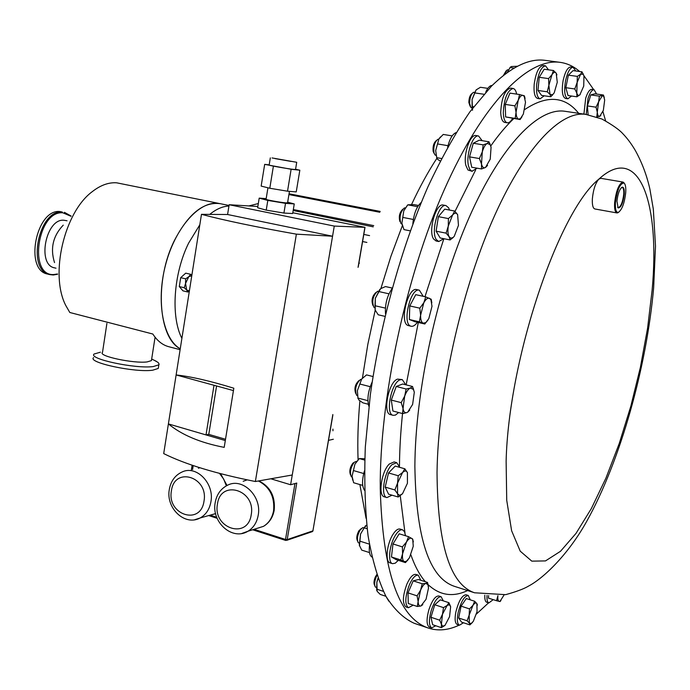 <?xml version="1.0" encoding="UTF-8"?>
<svg xmlns="http://www.w3.org/2000/svg" width="690" height="690" viewBox="0 0 690 690"><rect width="100%" height="100%" fill="white"/><g stroke="black" fill="none" stroke-linecap="round" stroke-linejoin="round"><path stroke-width="1.03" d="M617.576 207.233L618.24 207.673C620.879 206.724 622.716 202.222 623.743 194.175C623.976 190.112 623.458 187.87 622.199 187.447L621.414 187.637M616.955 201.204L618.128 207.94C620.957 207.845 622.992 203.231 624.243 194.114C624.485 189.353 623.803 187.033 622.207 187.163C619.603 188.939 617.852 193.623 616.955 201.204M291.025 161.408L274.991 158.588L291.025 161.408M575.753 70.984L573.097 67.301C570.069 67.62 567.551 72.088 565.559 80.678C563.877 91.097 564.653 97.135 567.87 98.799L571.57 96.039M573.097 67.301L570.716 66.982C567.672 67.301 565.153 71.76 563.161 80.35C561.488 90.752 562.264 96.79 565.498 98.454L567.87 98.799M459.178 625.131C448.405 630.229 438.167 631.221 428.456 628.098C398.768 618.119 382.7 571.691 380.242 488.813C379.56 399.191 405.513 277.182 444.248 189.793C483.043 102.198 528.514 57.693 560.151 62.35C567.318 63.359 573.821 66.413 579.66 71.51M583.878 75.633L593.702 89.64M602.939 111.616L605.596 120.767M516.646 94.107C515.965 90.666 514.757 88.786 513.05 88.458C507.305 90.476 504.054 98.636 503.286 112.936C503.562 118.896 504.899 122.182 507.288 122.794C509.039 122.984 510.816 121.518 512.61 118.395M513.05 88.458L510.488 88.087C504.735 90.105 501.475 98.256 500.716 112.548C501 118.499 502.346 121.785 504.744 122.397L507.288 122.794M470.287 599.843L468.26 595.479C464.301 595.936 460.911 601.732 458.074 612.858C456.806 619.913 457.254 624.027 459.419 625.218L463.499 622.768M468.26 595.479L466.035 594.763C462.059 595.211 458.66 600.999 455.823 612.116C454.563 619.163 455.02 623.286 457.185 624.467L459.419 625.218M405.763 384.787L402.279 379.603L400.226 379.776C391.334 382.174 384.986 414.233 393.162 415.32L395.43 415.095L398.639 412.534M402.279 379.603L397.595 379.112C388.677 381.492 382.338 413.526 390.54 414.621L393.162 415.32M449.535 210.062L448.604 207.785L445.947 205.568C438.754 203.188 430.603 231.547 436.227 239.499L438.745 241.535L443.808 238.697M445.947 205.568L443.299 205.068C436.08 202.688 427.921 231.021 433.579 238.964L436.106 241L438.745 241.535M420.797 580.264L418.261 575.201C415.458 574.753 412.491 577.953 409.36 584.801C405.004 596.816 404.676 604.457 408.385 607.735L413.241 605.13M418.261 575.201L415.854 574.425C413.043 573.985 410.076 577.176 406.936 584.016C402.572 596.013 402.261 603.655 405.987 606.941L408.385 607.735M423.237 296.321L419.348 290.188C410.559 287.213 401.822 323.765 410.757 326.137L411.154 326.258C413.138 326.629 415.216 325.309 417.39 322.282M419.348 290.188L416.691 289.602C407.876 286.626 399.139 323.144 408.109 325.516L411.154 326.258M399.795 467.372L396.69 462.645L391.886 464.75C384.097 472.012 380.406 496.584 386.918 497.585L392.041 495.187M396.69 462.645L394.119 461.921L389.307 464.016C381.501 471.27 377.827 495.817 384.356 496.826L386.918 497.585M405.513 535.733L404.53 531.731L402.563 529.825C400.416 529.325 398.027 531.153 395.387 535.328C389.289 544.815 387.53 562.721 392.55 563.678L395.258 563.187L398.294 560.332M402.563 529.825L400.079 529.066C397.914 528.557 395.517 530.386 392.877 534.552C386.771 544.031 385.02 561.919 390.066 562.876L392.55 563.678M482.146 140.674L478.575 135.99C472.848 134.265 465.767 155.086 468.467 165.824L469.7 169.283L471.857 171.267L477.161 168.188M478.575 135.99L475.953 135.559C470.209 133.843 463.119 154.638 465.845 165.367L467.932 169.964L472.21 171.362M443.308 600.861L441.117 596.721C437.719 596.591 434.433 601.163 431.241 610.434C428.654 620.051 428.809 625.847 431.681 627.848L435.77 625.77M441.117 596.721L438.805 595.97C435.399 595.841 432.095 600.404 428.904 609.667C426.325 619.266 426.48 625.071 429.37 627.072L431.681 627.848M596.626 94.056L594.073 89.691C591.934 89.709 589.907 92.641 588.001 98.48L586.215 114.454M594.073 89.691L591.779 89.372C589.631 89.381 587.604 92.313 585.698 98.153L583.921 114.109M548.498 69.828L545.514 65.826C541.296 66.766 538.347 73.019 536.673 84.585C536.087 93.046 537.234 97.79 540.115 98.817L544.255 95.789M545.514 65.826L543.039 65.49C538.804 66.43 535.854 72.674 534.189 84.232C533.603 92.684 534.759 97.428 537.648 98.463L540.115 98.817M618.792 212.192L616.946 212.934C615.066 212.296 614.29 208.915 614.618 202.791C616.179 190.483 618.973 183.575 623.001 182.074L624.441 183.402M616.946 212.934L594.875 208.967C592.926 208.32 592.08 204.947 592.356 198.858C593.262 189.69 595.418 183.117 598.834 179.15L600.835 178.322L623.001 182.074M625.718 192.674C626.037 187.499 625.485 184.29 624.062 183.048C620.077 183.186 617.205 189.733 615.437 202.688C615.126 209.346 616.075 212.589 618.3 212.399C621.975 209.898 624.45 203.317 625.718 192.674M474.435 92.279L473.375 92.374C470.985 94.254 469.735 97.911 469.614 103.353L470.891 107.537L471.874 107.942M472.219 93.383L471.857 93.702C469.942 95.203 468.941 98.135 468.846 102.491L470.114 106.243M361.448 379.379L360.499 379.474C355.945 383.838 354.608 389.048 356.488 395.094L357.273 395.637M405.263 207.837L404.305 207.983C400.304 212.028 399.139 217.126 400.821 223.275L402.011 224.224M376.999 575.391L376.231 576.909C374.472 581.42 374.161 584.766 375.308 586.94L376.266 587.5M376.749 574.623L375.282 577.082C373.868 580.695 373.626 583.369 374.541 585.111L374.765 585.646M378.301 291.232L377.37 291.361C372.911 295.881 371.72 301.142 373.79 307.136L374.584 307.654M356.583 461.308L354.263 462.257C350.606 467.397 349.623 472.202 351.296 476.661L352.116 477.221M353.841 462.55L352.849 463.232C349.916 467.354 349.131 471.201 350.477 474.772L350.58 475.013M363.682 527.712L362.638 527.678L360.051 530.144C357.386 535.259 356.756 539.399 358.179 542.564L359.059 543.125M361.31 528.549L358.886 530.748C356.756 534.845 356.247 538.157 357.386 540.693L357.549 541.081M438.745 139.225L437.745 139.363C434.596 142.175 433.337 146.642 433.958 152.766L434.993 154.905L435.899 155.354M436.425 140.484L436.184 140.691C433.665 142.951 432.656 146.53 433.156 151.429L434.139 153.422M106.907 323.369L102.5 352.435C97.721 356.031 133.8 363.734 147.151 361.914L151.429 360.629L151.576 359.654M100.455 352.193L94.125 354.013C87.734 358.817 135.706 369.072 153.266 366.554L158.829 364.838L159.149 364.208L158.165 362.491L154.379 360.353M93.581 357.618C87.181 362.509 135.137 372.781 152.706 370.202L158.269 368.443L158.476 367.132M181.893 338.385C170.663 316.658 173.466 273.697 188.62 243.113L199.824 224.768M180.245 348.804C158.045 337.66 154.293 280.002 174.656 240.034C188.594 213.589 203.783 201.471 220.214 203.679L229.028 205.473M221.05 203.852L116.67 182.816C108.658 182.255 100.524 185.196 92.279 191.639C64.196 212.244 49.68 274.594 65.774 305.48L69.811 312.492L152.835 334.029C157.216 340.808 162.512 345.035 168.722 346.69L180.107 349.675M220.222 203.662L217.272 203.274C198.168 201.739 174.63 228.977 165.384 265.538C155.966 302.048 163.15 339.075 180.245 348.821M63.256 225.138C53.001 235.92 50.094 248.409 54.527 262.605M67.034 220.774L63.937 220.239C45.85 218.221 36.725 264.977 54.596 267.858L55.994 268.194M60.013 211.545C36.165 208.639 24.038 270.23 47.636 274.059L49.922 274.62C26.358 270.808 38.502 209.156 62.316 212.054L60.013 211.545M272.041 157.941L296.717 162.288L272.041 157.941M270.325 157.889L269.16 165.039C266.4 165.039 287.523 168.791 293.931 169.438L295.544 169.43M267.944 187.792L266.09 199.177C263.804 199.436 280.959 202.61 286.221 202.903L287.575 202.739M560.151 62.35L545.298 60.384C529.428 58.081 511.506 66.654 491.522 86.095L470.037 111.651C455.547 132.851 441.479 157.967 427.86 186.999C401.313 247.779 380.354 323.187 370.288 395.094L365.321 446.982C364.096 479.791 365.019 509.444 368.098 535.932C372.307 560.194 378.215 580.264 385.831 596.143C394.231 609.503 403.71 618.559 414.259 623.312L428.456 628.098M484.829 595.142C484.622 599.265 485.243 601.62 486.692 602.223L488.848 602.913L493.221 599.644M488.572 602.827L476.48 614.005M366.882 242.423L362.586 241.543M358.895 263.062L359.421 263.175M363.803 234.419L369.564 235.618M293.328 209.553L373.738 225.63M293.172 210.502L373.212 226.846M258.319 203.55L248.849 205.93M380.19 211.425L289.05 193.778M288.92 194.563L379.793 212.27M257.844 206.474L229.149 204.732L227.588 214.512L201.471 214.331C224.388 220.403 256.024 227.01 296.381 234.152L332.554 236.23L334.271 226.079L365.019 227.338L292.802 212.753M264.684 164.358L291.128 169.266L299.831 170.206L296.243 191.906L287.523 191.199L269.799 188.258L261.156 186.093L264.684 164.358L269.186 164.858M295.57 169.257L299.831 170.206M287.661 202.204L294.259 203.93L285.522 203.352L267.815 200.419L259.199 198.133L266.176 198.625M332.839 414.526L312.915 530.851L287.195 539.597L296.76 483.06L290.611 484.751L332.554 236.23L227.588 214.512M290.611 484.751L270.842 478.782M225.302 440.556L168.386 423.91C181.729 434.942 200.333 442.764 224.198 447.37L233.824 388.22C210.252 380.975 191.018 376.55 176.123 374.946L163.703 453.597C185.403 464.379 215.961 473.685 255.369 481.517L296.381 234.152M201.471 214.331L176.123 374.946L214.012 385.279L206.017 434.916L208.777 434.381L225.518 439.263M292.258 474.996L255.369 481.517M334.271 226.079L229.149 204.732M267.815 200.419L266.228 210.131L283.926 213.055L292.672 213.538L294.259 203.93M266.228 210.131L257.637 207.75L259.199 198.133M233.436 390.575L214.012 385.279M216.582 385.977L208.777 434.381M285.522 203.352L283.926 213.055M291.128 169.266L287.523 191.199M273.369 166.307L269.799 188.258M328.526 440.358L333.339 439.245M332.977 430.767L332.934 429.102M209.743 214.392C216.28 209.061 222.68 206.284 228.942 206.051M179.305 286.557L184.273 287.739L185.55 283.426L188.767 276.699L185.679 278.838L185.55 283.426L186.671 290.024L187.896 292.025L182.945 290.844L179.305 286.557L180.702 277.673L185.731 273.154L190.69 274.31L188.767 276.699L191.777 275.724M189.396 290.844L186.671 290.024L184.273 287.739M187.896 292.025L189.345 291.137M191.846 275.336L190.69 274.31M180.702 277.673L185.679 278.838M510.22 67.189L507.176 72.64L510.126 67.551L514.145 68.103M517.534 66.24L511.281 66.542L510.126 67.551M506.201 70.751L503.346 75.521M508.34 69.811L507.21 69.88L504.399 74.701M440.41 136.974L438.918 138.932L435.675 150.575L436.796 158.234M447.948 145.676L437.538 143.934L435.675 150.575L436.77 157.691L437.451 159.218L440.237 161.055M441.548 158.51L436.77 157.691M452.166 135.895L443.247 134.438L438.918 138.932L437.538 143.934M456.107 132.609C452.511 134.007 449.69 138.854 447.646 147.151M365.51 525.728L360.551 534.025L359.49 545.825M369.504 552.578L361.724 550.111L359.318 545.169L360.551 534.025L364.208 527.85L366.795 524.943M367.158 528.756L364.208 527.85M369.383 544.134L359.723 541.098M369.53 544.988C368.788 551.508 369.59 555.528 371.945 557.063M358.938 458.936L354.936 464.137L352.072 476.229L352.694 480.102M362.724 485.406L353.616 482.733L352.072 476.229L354.936 464.137L359.326 458.574L364.777 458.781M364.725 460.109L359.326 458.574M363.665 473.521L353.444 470.563M364.458 470.839C361.905 479.93 361.931 486.433 364.527 490.349M379.897 289.282L375.326 298.287L375.17 310.086M385.399 308.111L374.998 305.739L375.119 309.939L378.215 314.795L384.891 316.339M392.144 288.032L385.503 286.566L380.595 288.696L375.326 298.287L374.998 305.739M388.979 293.819L378.663 291.516M391.92 288.817C387.073 296.027 384.934 304.35 385.503 313.778M375.826 292.569L375.731 292.646C372.16 296.26 371.203 300.469 372.867 305.273L372.919 305.385M377.991 578.28L376.835 582.248L377.154 591.356L380.224 594.409L385.917 596.298M378.129 578.668L376.835 582.248L376.706 590.407M383.373 591.347L376.8 589.182M386.417 597.212L388.893 601.249M407.359 205.327L403.788 210.821L401.882 223.232L402.796 226.958M413.319 219.463L402.77 217.402L401.882 223.232L403.986 229.615L410.248 230.865M418.451 205.465L413.957 204.611L407.807 204.827L403.788 210.821L402.77 217.402M417.666 206.707L407.807 204.827M421.219 202.463C416.622 206.603 413.828 213.71 412.844 223.784M402.856 209.182L402.71 209.303C399.501 212.546 398.57 216.626 399.915 221.542M363.164 377.413L361.681 379.052L357.386 390.652L357.963 398.535M367.908 400.683L357.955 398.061L358.947 400.062L362.871 402.822L368.305 404.262M372.997 376.542L366.528 374.894L361.681 379.052L357.386 390.652L357.955 398.061M370.202 386.685L359.783 384.002M372.152 382.027C368.037 391.256 366.951 399.346 368.883 406.307M358.947 380.613L358.826 380.699C355.178 384.201 354.108 388.366 355.617 393.205L355.678 393.343M487.847 88.363L480.43 87.285L476.143 89.881L472.072 99.515L472.512 110.253M483.88 94.254L474.737 92.909L472.072 99.515L472.115 108.822M473.668 106.752L472.305 106.545M476.143 89.881L474.737 92.909M492.168 85.457C489.943 85.413 487.796 87.656 485.734 92.175M556.925 74.874L556.192 73.192L553.466 70.501L551.983 74.675L548.567 78.6L548.869 85.344L551.983 74.675C553.604 72.157 555.002 71.665 556.192 73.192L557.279 82.265L554.208 92.822L552.673 94.711L550.008 94.418L550.827 96.747L554.027 93.107M548.869 85.344L550.008 94.418L547.248 91.796L548.869 85.344M504.088 594.935L500.121 601.206L499.137 601.404C498.016 600.999 497.602 599.118 497.887 595.772L497.895 595.643M604.276 97.583L603.44 95.022L599.403 96.152L598.618 101.792L602.318 95.712L603.724 96.35L604.673 100.041L603.353 110.365L599.679 116.455C598.377 116.739 597.583 115.325 597.298 112.211L596.764 116.964L600.809 115.696M598.618 101.792L597.298 112.211L596.039 107.183L598.618 101.792M442.497 614.195L447.137 605.449L449.423 604.699L450.648 606.752L448.94 602.698L447.137 605.449L443.498 607.631L442.497 614.195L439.677 620.181L441.419 624.226L442.497 614.195M444.972 625.407L442.661 626.235L441.419 624.226L441.35 627.641L444.972 625.407L449.561 616.688L450.648 606.752M491.073 147.203L489.02 141.795L487.123 143.494L483.164 144.866L482.301 151.869L479.386 158.545L481.491 163.935L482.301 151.869C483.587 147.453 485.199 144.659 487.123 143.494L490.107 144.486L491.073 147.203L490.245 159.14L485.484 167.498L487.554 165.402M481.491 163.935C482.258 167.221 483.587 168.403 485.484 167.498L481.542 168.947L481.491 163.935M413.336 541.9L412.68 539.037L408.549 536.673L406.453 542.073C408.48 538.838 410.257 537.614 411.792 538.39L412.749 539.571L413.258 546.256L409.455 557.787L406.324 561.367L404.124 561.582C402.667 560.565 402.158 557.943 402.589 553.734L406.453 542.073L402.391 546.894L402.589 553.734L400.838 559.944L405.444 562.6L408.204 559.607M407.48 472.693L404.866 468.812L402.563 472.547C404.676 470.477 406.289 470.477 407.419 472.555L407.436 483.259L402.503 493.764L399.648 495.411L397.544 493.781L397.552 483.129L402.563 472.547L398.225 475.738L397.552 483.129L394.87 489.943L397.544 493.781L398.199 497.007L402.503 493.764M431.837 302.858L431.198 299.288L425.756 296.881L423.815 302.746L419.787 308.18L420.607 315.252L419.356 321.825L423.151 323.162C421.392 322.282 420.546 319.651 420.607 315.252L423.815 302.746C425.799 299.167 427.705 297.683 429.525 298.313L430.914 299.736L431.992 306.274L428.826 318.616L424.781 323.946L427.947 320.126M424.781 323.946L423.151 323.162L425.713 322.618M428.447 586.819L427.507 582.42L425.816 583.395L422.246 583.783L420.615 590.114C422.332 586.224 424.065 583.99 425.816 583.395L427.904 584.602L428.507 588.009L426.058 599.248L420.891 606.01C419.192 606.372 418.269 604.863 418.131 601.49L420.615 590.114L417.096 595.867L418.131 601.49L417.295 606.476L420.891 606.01L422.798 604.673M457.677 214.728L454.684 211.037L452.588 214.995L448.405 218.583L448.284 226.07L446.094 233.142L449.13 236.765C447.879 234.393 447.603 230.831 448.284 226.07L452.588 214.995C454.624 212.71 456.297 212.589 457.625 214.642L458.462 225.371L454.227 236.334L452.847 237.783L454.227 236.334M454.684 211.037L444.722 209.148L438.392 216.651L436.106 231.167L440.168 237.972L450.087 239.947L449.13 236.765L450.872 238.197L453.028 237.524M414.302 392.256L412.542 386.504L410.378 388.013L406.134 389.005L404.702 396.086L401.201 402.649L403.012 408.428L402.77 413.629L407.005 412.542C404.935 413.267 403.598 411.896 403.012 408.428L404.702 396.086C406.367 391.679 408.256 388.988 410.378 388.013L413.508 389.453L414.302 392.256L412.62 404.444L407.661 412.223L409.722 410.127M469.157 615.126L472.952 605.346C474.642 602.965 475.962 602.396 476.894 603.647L474.66 601.257L472.952 605.346L469.493 608.891L469.157 615.126L467.087 620.776L469.355 623.122L469.157 615.126M477.411 605.096L476.894 603.647L477.057 611.616L473.314 621.319L471.244 623.493L469.355 623.122L469.873 624.881L472.426 622.484M525.064 98.48L524.4 95.867L519.536 94.53L518.216 100.326L514.895 105.846L516.042 112.297L518.216 100.326C519.768 96.721 521.355 95.056 522.968 95.341L524.227 96.384L525.504 102.258L523.348 114.074L520.484 118.551L518.639 119.129L520.079 119.543L522.019 116.731M516.042 112.297C516.206 116.325 517.069 118.602 518.639 119.129L515.197 118.404L516.042 112.297M497.887 595.772L496.524 600.705L500.052 601.568L500.906 600.585M450.087 239.947L452.847 237.783M550.827 96.747L541.59 95.41L537.959 90.468L539.244 77.306L544.168 69.242L553.466 70.501M539.244 77.306L548.567 78.6M537.959 90.468L547.248 91.796M496.524 600.705L488.408 598.101L488.658 595.573M588.104 114.773L587.406 105.924L590.769 94.927L594.858 93.806L603.44 95.022M590.769 94.927L599.403 96.152M587.406 105.924L596.039 107.183M441.35 627.641L432.665 624.726L430.948 617.265L434.769 604.759L443.498 607.631M430.948 617.265L439.677 620.181M434.769 604.759L440.263 599.869L448.94 602.698M481.542 168.947L471.736 167.256L469.528 156.871L473.297 143.244L479.214 140.199L489.02 141.795M473.297 143.244L483.164 144.866M469.528 156.871L479.386 158.545M405.444 562.6L396.129 559.642L391.463 556.968L392.981 543.962L399.174 533.793L408.549 536.673M392.981 543.962L402.391 546.894M391.463 556.968L400.838 559.944M398.199 497.007L388.574 494.169L385.193 487.106L388.53 472.952L395.223 466.069L404.866 468.812M388.53 472.952L398.225 475.738M385.193 487.106L394.87 489.943M424.859 324.015L414.949 321.721L409.377 319.522L409.765 305.92L415.76 294.664L425.756 296.881M409.765 305.92L419.787 308.18M409.377 319.522L419.356 321.825M417.295 606.476L408.256 603.483L408.023 592.891L413.189 580.859L422.246 583.783M408.023 592.891L417.096 595.867M413.189 580.859L418.502 579.531L427.507 582.42M438.392 216.651L448.405 218.583M436.106 231.167L446.094 233.142M402.77 413.629L392.912 411.016L391.299 400.071L396.233 386.469L402.701 384.002L412.542 386.504M396.233 386.469L406.134 389.005M391.299 400.071L401.201 402.649M469.873 624.881L461.515 622.113L458.678 617.999L461.075 606.148L469.493 608.891M458.678 617.999L467.087 620.776M461.075 606.148L466.285 598.549L474.66 601.257M520.079 119.543L505.606 116.929L505.261 104.406L509.919 93.124L519.536 94.53M505.261 104.406L514.895 105.846M505.606 116.929L515.197 118.404M487.028 595.418C486.752 599.783 487.356 602.284 488.848 602.913M576.935 96.807L568.017 95.531L565.835 87.69L568.37 75.158L573.062 70.621L581.998 71.829L580.609 74.227L583.274 74.279L583.956 75.926L583.731 86.086L579.816 94.927C578.47 95.901 577.461 95.263 576.797 93.029L576.935 96.807L580.169 94.608M577.004 82.8L580.609 74.227L577.349 76.383L576.797 93.029L574.796 88.958L577.004 82.8M583.956 75.926L581.998 71.829M565.835 87.69L574.796 88.958M568.37 75.158L577.349 76.383M474.573 592.788C450.104 584.602 437.589 544.539 437.029 472.598C438.003 396.741 460.178 294.992 491.892 221.757C523.675 148.376 560.496 110.288 585.931 114.411L601.913 119.008C612.349 124.855 619.284 129.72 622.725 133.584C627.236 138.224 631.436 143.856 635.318 150.48C641.985 162.53 646.849 175.424 649.902 189.181L653.327 209.13L655.5 246.123L653.646 287.834C646.504 367.848 620.163 461.317 586.862 521.079C568.439 554.32 543.668 578.177 528.505 586.112C523.96 588.855 516.344 591.701 505.649 594.659L474.573 592.788L454.451 586.345C429.214 577.909 416.027 537.915 414.871 466.354C415.259 390.911 437.193 289.99 469.183 217.428C501.242 144.719 538.795 107.071 565.032 111.297L567.111 111.608M467.604 590.554C452.769 597.523 439.47 595.427 427.722 584.266M425.376 581.739C419.762 575.262 414.94 566.326 410.904 554.915M405.582 535.759L405.444 535.095M404.97 532.844L400.252 495.696M598.834 179.15C639.552 141.804 660.218 203.714 652.119 290.197L647.608 328.052L640.432 367.115L630.876 406.039L619.249 443.48L605.932 478.11L591.356 508.547L576.012 533.396L560.496 551.293L545.497 560.918L531.8 561.143L520.226 551.172L511.618 530.739L506.727 500.302L506.124 461.161C508.582 358.653 558.615 211.347 598.834 179.15M70.941 216.263L62.937 212.839C37.562 210.105 27.962 276.707 53.898 274.525L57.512 273.973M53.096 274.974L49.922 274.62L53.294 274.991L57.581 274.249M215.237 502.329C216.763 494.376 220.817 488.701 227.398 485.311C242.207 477.04 262.122 496.179 258.189 515.352C256.853 522.546 253.463 527.833 248.012 531.222L241.776 533.491M251.212 514.757C256.085 489.883 220.55 479.033 217.462 504.036C212.529 528.385 247.753 539.994 251.212 514.757M255.818 528.764L263.52 526.332C268.91 523.003 272.265 517.793 273.585 510.729C274.801 496.852 269.738 486.933 258.388 480.982M247.193 479.878L243.173 481.275M169.352 489.219C170.93 480.939 175.174 475.194 182.108 471.977C196.383 464.888 214.564 483.44 210.916 501.777C209.518 509.358 205.913 514.757 200.109 517.992L194.684 519.751M203.999 501.173C208.673 476.712 174.38 466.224 171.422 490.814C166.687 514.766 200.678 525.996 203.999 501.173M226.346 485.855L223.689 479.084L219.524 473.4M199.79 467.725L198.41 468.251M399.458 466.078C399.622 446.335 401.037 425.342 403.702 403.098M406.16 384.882L418.295 322.497M424.971 296.7L443.886 238.714M455.02 211.373L475.66 169.938M490.763 145.952C498.56 134.869 506.244 125.753 513.826 118.585M524.736 109.529C546.98 94.815 564.963 96.083 578.694 113.333M436.839 158.364C428.093 171.732 419.675 187.094 411.585 204.464M402.339 225.708L390.954 256.188L380.915 288.48M375.205 310.19L367.839 344.284L362.423 378.155M359.895 400.864C358.015 421.797 357.403 441.384 358.067 459.635M359.878 484.57L366.071 518.354M193.209 465.577L192.562 469.588M210.398 515.223L216.712 517.267M254.067 529.316L285.513 539.459L294.966 483.552M358.05 267.358L364.898 227.346M209.562 515.309L215.625 513.705M312.044 531.723L313.036 530.774L312.449 531.585L286.712 540.348L287.195 539.597L285.513 539.459L285.746 540.451L252.644 529.765M332.83 415.242L312.958 530.567M617.852 207.509L618.128 207.94M454.451 586.345L456.444 586.983M585.931 114.411L565.032 111.297M624.062 183.048L623.605 182.333M258.845 480.895C270.394 486.743 275.508 496.576 274.172 510.41C272.783 517.569 269.229 522.873 263.52 526.332L248.012 531.222C232.228 541.02 211.347 522.089 215.177 502.717M220.576 473.676L227.036 485.493M169.3 489.581C165.755 508.038 184.739 526.401 200.109 517.992L215.599 513.593M217.126 518.293L208.665 515.559M365.019 227.338L358.291 266.607M192.113 465.215L191.371 469.856M289.446 191.354L287.549 202.903M296.717 162.288L295.527 169.55M71.13 216.048L64.429 212.33M158.269 368.443L158.829 364.838M151.679 359.033L156.552 361.413M151.429 360.629L155.078 337.203M618.3 212.399L617.61 212.9M552.673 94.711L552.233 95.375M603.724 96.35L603.379 95.134M490.107 144.486L489.9 143.615M406.324 561.367L405.375 562.505M412.749 539.571L412.68 539.037M430.914 299.736L430.784 298.968M427.904 584.602L427.722 583.171M413.508 389.453L413.388 388.625M471.244 623.493L470.313 624.528M524.227 96.384L524.055 95.686M520.484 118.551L519.88 119.465M583.274 74.279L583.128 73.77M621.776 187.473L622.207 187.163"/></g></svg>
